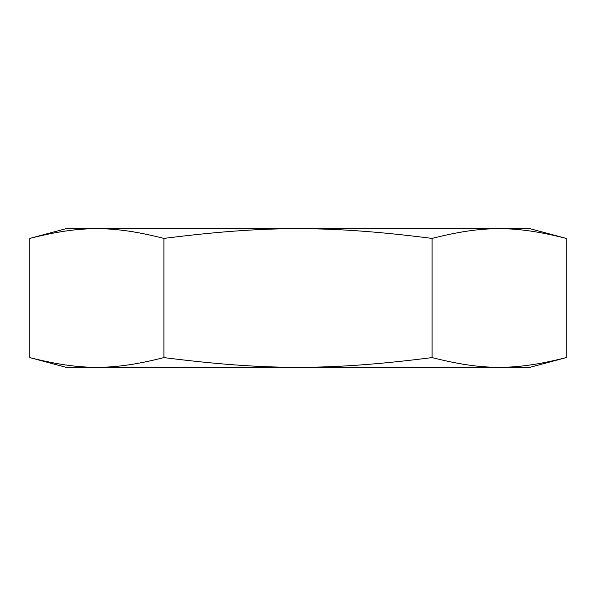 <?xml version="1.0" encoding="UTF-8"?>
<svg xmlns="http://www.w3.org/2000/svg" width="596" height="596" viewBox="0 0 596 596"><rect width="100%" height="100%" fill="white"/><g stroke="black" fill="none" stroke-linecap="round" stroke-linejoin="round"><path stroke-width="0.89" d="M29.8 357.6L67.348 367.665L528.652 367.665L566.2 357.6C514.922 370.57 483.378 370.57 432.1 357.6C329.543 370.57 266.457 370.57 163.9 357.6C112.622 370.57 81.078 370.57 29.8 357.6L29.8 238.4C81.078 225.43 112.622 225.43 163.9 238.4L163.9 357.6M163.9 238.4C266.457 225.43 329.543 225.43 432.1 238.4C483.378 225.43 514.922 225.43 566.2 238.4L528.652 228.335L67.348 228.335L29.8 238.4M432.1 238.4L432.1 357.6M566.2 238.4L566.2 357.6"/></g></svg>
